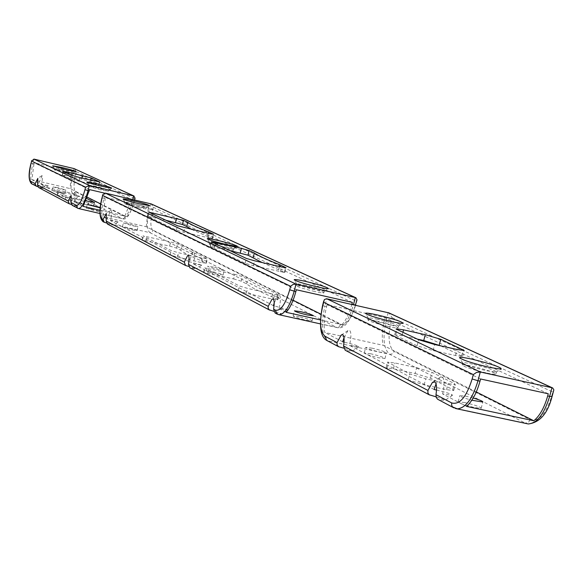 <?xml version="1.0" encoding="UTF-8"?>
<svg xmlns="http://www.w3.org/2000/svg" width="583" height="583" viewBox="0 0 583 583"><rect width="100%" height="100%" fill="white"/><g stroke="black" fill="none" stroke-linecap="round" stroke-linejoin="round"><path stroke-width="0.44" stroke-dasharray="2.92 2.19" d="M48.149 185.802L38.799 183.251L42.114 175.672C42.756 176.598 42.508 179.571 41.364 184.585L48.149 185.802M69.975 204.072L39.301 187.799L43.863 188.498L37.895 186.764M82.086 203.35L72.052 200.596L75.695 192.558C76.439 193.571 76.198 196.762 74.974 202.126L82.086 203.35M36.853 186.502L32.269 184.068L72.729 193.49L122.146 218.574L78.158 208.415L72.766 205.559L77.524 206.236L71.25 204.393M61.63 169.981L54.445 168.706L65.923 172.007L73.108 173.311L61.63 169.981M96.297 186.356L88.784 185.066L101.194 188.673L108.693 189.992L96.297 186.356M65.639 173.18L54.139 169.842L61.346 171.14L72.817 174.477L65.639 173.18M57.994 187.69L53.031 186.851L60.916 189.184L65.872 190.022L57.994 187.69M57.134 191.166L52.171 190.335L60.056 192.681L65.005 193.512L57.134 191.166M100.881 189.92L88.456 186.276L95.984 187.595L108.387 191.231L100.881 189.92M91.509 208.991L86.328 208.153L94.84 210.718L100.021 211.556L91.509 208.991M76.657 199.299L85.3 201.784L93.644 206.105L73.932 201.915L65.128 199.379L57.207 195.159L76.657 199.299L77.539 195.742L63.627 192.507L58.096 191.581L66.025 195.742L86.051 200.88M99.992 210.288L124.893 216.045L131.496 199.43L72.139 171.752L34.222 162.795L33.938 163.94L32.816 163.677L33.945 159.101M131.496 199.43L104.313 193.068M89.607 189.628L34.222 162.795M62.417 175.002L70.237 178.762L79.062 181.262L98.753 185.569L90.321 181.568L81.664 179.127L62.417 175.002L63.307 171.417M72.052 200.596L41.364 184.585M83.15 206.389L74.974 202.126M124.893 216.045L100.699 203.933M87.414 197.287L69.967 188.549L31.927 179.666L33.938 163.94M38.799 183.251L31.927 179.666M100.174 207.847L100.946 207.832L100.218 207.453M85.3 201.784L86.189 198.22L77.539 195.742M86.189 198.22L86.947 198.599M74.092 168.604L72.97 173.151L71.855 172.889L72.139 171.752M71.855 172.889L69.967 188.549M72.766 205.559L72.11 205.296M39.301 187.799L38.675 187.551M76.286 171.65L134.819 198.723L134.185 201.244C131.219 211.833 128.224 216.956 125.199 216.628L75.528 191.727C73.487 189.606 73.553 183.674 75.717 173.923L76.286 171.65L74.551 168.771M434.146 389.517L349.487 345.347L358.909 346.798L358.596 346.317C356.169 345.223 351.316 343.817 344.028 342.104M430.735 395.456L346.105 350.558L352.139 351.294L351.833 350.798L343.657 348.146M344.006 337.593L347.927 330.634L349.53 330.24C351.367 332.135 351.352 337.171 349.487 345.347M466.495 406.387L442.584 393.919L452.444 395.361L452.095 394.662C449.442 393.423 444.253 391.885 436.529 390.042M339.627 347.125L327.624 340.756L389.779 354.377L525.254 423.127L454.514 408.071L438.795 399.734L444.946 400.419L444.618 399.698L436.062 396.826M436.04 383.803L439.793 377.595L442.242 376.851C444.545 379.096 444.661 384.787 442.584 393.919M377.769 319.338C372.194 318.107 369.039 317.662 368.296 317.997L368.259 318.121C370.482 319.703 377.42 321.889 389.072 324.68L398.466 326.014C397.169 324.585 390.275 322.355 377.769 319.338M472.58 364.127C467.034 362.925 463.762 362.488 462.764 362.808L462.625 362.969C465.037 364.914 473.046 367.516 486.652 370.781L496.366 372.1C495.288 370.365 487.359 367.713 472.58 364.127M388.584 326.567C376.071 323.55 369.148 321.313 367.815 319.87C368.551 319.535 371.706 319.98 377.281 321.204C389.787 324.221 396.688 326.451 397.978 327.894C397.22 328.222 394.093 327.777 388.584 326.567M372.238 348.189L365.716 347.381C366.605 348.481 371.342 350.062 379.941 352.125L386.427 352.934C385.56 351.833 380.837 350.252 372.238 348.189M370.788 353.786L364.258 352.999C365.14 354.129 369.877 355.717 378.469 357.773L384.962 358.56C384.102 357.437 379.38 355.849 370.788 353.786M486.098 372.887C471.319 369.309 463.361 366.641 462.217 364.892C463.215 364.572 466.487 365.009 472.033 366.204C486.812 369.79 494.741 372.45 495.812 374.191C494.785 374.497 491.542 374.06 486.098 372.887M473.221 398.029L466.538 396.353L459.776 395.565C459.732 396.455 463.755 398.007 471.844 400.23M464.899 402.583L458.136 401.825C458.865 403.196 464.308 405.105 474.46 407.539L481.179 408.304C480.479 406.927 475.058 405.025 464.899 402.583M415.125 373.506L430.553 378.214L452.772 389.568L453.712 390.515L446.542 389.677L424.14 384.853L408.173 379.948L386.099 367.939L393.401 368.791L415.125 373.506L416.641 367.691L394.917 362.961L387.622 362.079L409.747 373.929L425.721 378.804L448.123 383.658L455.287 384.518L454.346 383.592L432.076 372.377L416.641 367.691M548.253 393.773L385.108 317.699L327.092 304.654L326.626 306.483L324.899 306.097L326.786 298.78M480.574 378.994L327.092 304.654M417.304 339.102L402.015 335.699L394.742 334.7L395.573 335.422L397.11 329.533M440.77 345.857L462.647 356.497L455.505 355.521L433.103 350.565L417.093 345.785L395.573 335.422M476.289 391.965L383.067 345.296L324.767 332.448C323.558 325.03 324.177 316.38 326.626 306.483M342.709 341.813L324.767 332.448M388.205 312.641L386.325 319.885L384.634 319.506L385.108 317.699M384.634 319.506C382.193 329.308 381.676 337.907 383.067 345.296M438.795 399.734L437.782 399.348M346.105 350.558L345.172 350.201M392.016 317.662L552.771 392.002L551.627 396.309C545.899 414.17 538.779 421.975 530.268 419.716L394.144 351.469C388.664 346.965 387.644 336.901 391.076 321.284L392.016 317.662L388.919 312.896M552.771 392.002L553.588 390.807M117.934 221.883L107.163 218.916L110.726 210.448L111.164 210.39C112.023 211.505 111.805 214.93 110.5 220.658L117.934 221.883M186.429 265.855L108.139 224.317L113.08 224.972L106.492 223.012M201.456 265.068L188.943 261.585L193.133 252.082L193.855 251.965C195.006 253.328 194.839 257.3 193.337 263.88L201.456 265.068M270.599 310.506L190.626 268.078L195.924 268.632L188.695 266.416M288.082 309.901L274.068 305.805M104.947 222.626L149.831 232.617L336.464 327.325L277.807 314.324L275.985 313.363L281.567 313.763L273.77 311.307M274.207 302.949L278.215 295.187L279.352 294.954C280.86 296.601 280.766 301.149 279.068 308.604L287.958 310.076M132.873 203.642L125.046 202.345C126.496 203.154 130.971 204.465 138.455 206.28L146.275 207.614C145.152 206.863 140.685 205.537 132.873 203.642M218.006 243.862L209.501 242.572C211.25 243.621 216.526 245.203 225.351 247.33L233.827 248.679C232.566 247.717 227.29 246.106 218.006 243.862M305.835 285.349C300.354 284.132 297.323 283.681 296.74 284.001L296.74 284.096C298.766 285.422 304.931 287.324 315.25 289.802L324.286 291.15C322.953 289.933 316.802 288.002 305.835 285.349M138.12 207.606C130.3 205.712 125.826 204.385 124.696 203.627L132.545 204.961C140.357 206.856 144.824 208.182 145.939 208.94L138.12 207.606M128.785 223.85L123.377 222.998L132.589 225.789L137.982 226.641L128.785 223.85M127.801 227.807L122.386 226.969L131.59 229.775L136.99 230.613L127.801 227.807M224.965 248.854C215.659 246.609 210.376 244.991 209.108 244.022L217.627 245.37C226.911 247.615 232.18 249.225 233.44 250.202L224.965 248.854M213.4 267.065L207.533 266.212C208.386 266.948 212.008 268.085 218.399 269.616L224.251 270.461C223.398 269.732 219.784 268.595 213.4 267.065M212.256 271.591L206.382 270.76C207.235 271.51 210.857 272.647 217.24 274.178L223.092 275.008C222.247 274.265 218.632 273.121 212.256 271.591M314.805 291.529C303.823 288.876 297.651 286.938 296.302 285.714C296.878 285.393 299.91 285.838 305.397 287.062C316.365 289.707 322.516 291.646 323.842 292.87C323.252 293.183 320.235 292.732 314.805 291.529M299.4 316.773L293.132 315.964C294.029 316.912 298.248 318.289 305.798 320.096L312.036 320.898C311.154 319.958 306.942 318.58 299.4 316.773M233.63 278.914L241.347 281.195L246.522 283.834C250.683 287.091 259.1 291.391 271.78 296.732L277.763 299.91L273.412 299.319L246.332 293.264L238.134 290.815L203.54 272.501L233.63 278.914L234.789 274.338L204.713 267.889L239.365 285.962L247.571 288.396L274.651 294.481L279.002 295.085L273.004 291.945C260.31 286.661 251.878 282.412 247.695 279.213L242.513 276.612L234.789 274.338M205.937 263.115L202.075 262.729L177.407 257.132L170.141 254.99L141.939 240.065L169.58 246.062L176.467 248.074L180.708 250.238C183.754 252.811 190.634 256.323 201.346 260.776L205.937 263.115L207.038 258.765L202.439 256.447C191.712 252.045 184.826 248.584 181.765 246.048L177.516 243.913L170.63 241.909L142.981 235.889L171.242 250.61L178.515 252.745L203.183 258.356L207.038 258.765M262.146 262.547L284.774 272.538L253.357 265.688L245.137 263.297L210.434 246.573L211.607 241.945M229.738 250.544L210.434 246.573M352.329 302.409L148.512 207.366L105.501 197.324L105.173 198.635L103.898 198.337L105.21 193.09M296.332 289.751L105.501 197.324M165.907 220.287L147.878 216.366L176.394 230.161L183.674 232.26L212.445 238.622L191.822 229.498M188.943 261.585L110.5 220.658M273.434 305.667L193.337 263.88M286.144 312.299L279.068 308.604M320.286 319.885L341.893 324.68L320.847 314.142M293.081 300.245L146.267 226.751L103.104 216.796L105.173 198.635M107.163 218.916L103.104 216.796M150.742 203.751L149.437 208.962L148.184 208.67L148.512 207.366M148.184 208.67L146.267 226.751M341.893 324.68C345.974 320.417 349.275 313.669 351.811 304.428M275.985 313.363L275.125 313.027M190.626 268.078L189.839 267.772M108.139 224.317L107.44 224.047M153.307 207.271L356.41 301.192L355.513 304.669C351.148 319.141 346.171 325.788 340.574 324.607L153.023 230.576C150.297 227.96 150.174 221.059 152.651 209.88L153.307 207.271L151.267 203.941M271.78 296.732L273.004 291.945M246.522 283.834L247.695 279.213M180.708 250.238L181.765 246.048M201.346 260.776L202.439 256.447M278.718 269.594L279.505 266.518M207.548 236.261L208.291 233.317M131.182 200.698L132.407 200.982L132.764 199.546M75.717 173.923L72.97 173.151C70.485 184.286 70.405 191.064 72.729 193.49L75.528 191.727M31.817 183.915L32.269 184.068C30.134 181.67 30.316 174.878 32.816 163.677L31.081 163.335M125.199 216.628L124.281 218.064L122.539 218.712C125.943 218.348 129.229 212.438 132.407 200.982L134.272 201.31C130.228 214.726 126.314 220.527 122.539 218.712L99.955 213.495M134.185 201.244L134.607 199.976M65.128 199.379L66.025 195.742M57.396 195.305L58.278 191.727M73.932 201.915L74.835 198.271M88.128 205.201L89.031 201.565M93.426 205.937L94.271 202.541M62.745 196.07L63.627 192.507M67.752 175.855L68.269 173.763M81.664 179.127L81.926 178.07M90.321 181.568L90.678 180.132M98.527 185.416L99.387 181.983M93.251 184.592L94.154 180.956M79.062 181.262L79.966 177.611M70.237 178.762L71.141 175.126M391.076 321.284L386.325 319.885C382.404 337.71 383.556 349.21 389.779 354.377L392.468 353.837L394.144 351.469M326.932 340.523L327.624 340.756C321.838 335.648 320.934 324.09 324.899 306.097L322.785 305.725M530.268 419.716L528.336 422.471L525.254 423.127L526.092 423.491M455.571 408.53L453.756 407.823M551.627 396.309L552.057 396.564M408.173 379.948L409.747 373.929M386.901 368.755L388.431 362.874M424.14 384.853L425.721 378.804M446.542 389.677L448.123 383.658M452.772 389.568L454.346 383.592M430.553 378.214L432.076 372.377M393.401 368.791L394.917 362.961M402.015 335.699L402.911 332.281M461.678 355.659L463.026 350.536M455.505 355.521L457.087 349.487M433.103 350.565L434.692 344.502M417.093 345.785L418.667 339.743M152.651 209.88L149.437 208.962C146.603 221.729 146.734 229.615 149.831 232.617L151.813 232.26L153.023 230.576M103.38 221.89L103.891 222.065C101.041 219.099 101.041 211.192 103.898 198.337L102.025 197.98M340.574 324.607L339 326.823L336.464 327.325L337.725 327.726C343.766 327.362 349.006 319.717 353.444 304.8M278.455 314.594L277.165 314.113M238.134 290.815L239.365 285.962M246.332 293.264L247.571 288.396M273.412 299.319L274.651 294.481M277.421 299.611L278.652 294.787M241.347 281.195L242.513 276.612M207.883 273.106L209.049 268.508M203.81 272.735L204.983 268.122M176.467 248.074L177.516 243.913M169.58 246.062L170.63 241.909M146.034 240.684L147.076 236.516M142.135 240.232L143.185 236.049M170.141 254.99L171.242 250.61M177.407 257.132L178.515 252.745M202.075 262.729L203.183 258.356M245.137 263.297L246.369 258.429M214.486 247.039L215.331 243.716M284.417 272.261L285.575 267.735M280.43 271.867L281.669 267.021M253.357 265.688L254.596 260.812M212.183 238.432L213.232 234.293M208.342 237.959L209.45 233.579M183.674 232.26L184.782 227.866M176.394 230.161L177.494 225.774M148.082 216.519L149.131 212.329M151.959 217.044L152.717 214.027M41.83 175.694L37.538 178.391M75.338 192.594L70.769 195.48M54.445 168.706L52.689 165.805M88.784 185.066L86.911 181.969M54.139 169.842L54.43 168.676M52.171 190.335L53.031 186.851M88.456 186.276L88.762 185.03M86.328 208.153L87.253 204.436M100.021 211.556L100.946 207.832M108.387 191.231L108.693 189.992M65.005 193.512L65.872 190.022M72.817 174.477L73.108 173.311M108.678 190.022L111.761 188.178M73.101 173.333L75.979 171.606M82.21 203.467L77.641 206.353M48.251 185.897L43.958 188.593M93.644 206.105L94.541 202.498M57.207 195.159L58.096 191.581M62.228 174.864L63.117 171.285M98.753 185.569L99.649 181.954M347.927 330.634L341.667 334.773M439.793 377.595L433.417 381.872M368.259 318.121L365.526 313.523M462.625 362.969L459.688 358.006M367.815 319.87L368.296 317.997M364.258 352.999L365.716 347.381M462.217 364.892L462.764 362.808M458.136 401.825L459.776 395.565M481.179 408.304L482.833 402.03M495.812 374.191L496.366 372.1M384.962 358.56L386.427 352.934M397.978 327.894L398.466 326.014M495.944 372.18L501.161 369.177M398.247 326.094L402.955 323.354M452.444 395.361L444.946 400.419M358.909 346.798L352.139 351.294M453.712 390.515L455.287 384.518M386.099 367.939L387.622 362.079M394.742 334.7L396.236 328.965M462.647 356.497L464.228 350.492M110.726 210.448L105.858 213.531M193.133 252.082L187.646 255.616M278.215 295.187L272.232 299.094M125.046 202.345L123.057 199.036M209.501 242.572L207.235 238.775M296.74 284.096L294.196 279.84M124.696 203.627L125.024 202.301M122.386 226.969L123.377 222.998M209.108 244.022L209.486 242.499M206.382 270.76L207.533 266.212M296.302 285.714L296.74 284.001M293.132 315.964L294.437 310.877M355.623 305.288C350.143 321.524 344.174 329.001 337.725 327.726L320.22 323.849M312.036 320.898L313.363 315.76M323.842 292.87L324.286 291.15M223.092 275.008L224.251 270.461M233.44 250.202L233.827 248.679M136.99 230.613L137.982 226.641M145.939 208.94L146.275 207.614M324.155 291.216L328.455 288.694M233.768 248.73L237.565 246.478M146.253 207.65L149.569 205.668M288.046 310.054L281.829 314.128M201.66 265.301L196.128 268.872M118.079 222.028L113.219 225.125M277.763 299.91L279.002 295.085M203.54 272.501L204.713 267.889M141.939 240.065L142.981 235.889M206.193 263.327L207.293 258.969M210.157 246.361L211.33 241.741M284.774 272.538L286.005 267.699M212.445 238.622L213.553 234.257M147.878 216.366L148.927 212.183"/><path stroke-width="0.87" d="M37.895 186.764L31.62 183.813L30.571 181.233L35.14 183.645L36.168 186.225M35.14 183.645L37.822 178.369L37.582 184.928L68.16 201.026L69.246 203.78L71.25 204.393M68.16 201.026L71.119 195.443L70.951 202.498L76.329 205.325C79.135 205.602 82.014 200.406 84.958 189.73L85.592 187.187L31.628 161.097L31.067 163.386C28.873 173.202 28.713 179.149 30.571 181.233M67.045 169.93L52.689 165.805L61.674 167.416C70.31 169.522 75.09 170.921 76.009 171.591L67.045 169.93M102.433 186.465C93.739 184.359 88.572 182.858 86.911 181.969L96.304 183.601C105.669 185.882 110.828 187.405 111.783 188.163L102.433 186.465M100.218 207.453L87.253 204.436L100.174 207.847M134.819 198.723L135.074 198.111L133.667 195.924L89.323 185.511L85.592 187.187M134.075 196.056L74.092 168.604L33.945 159.101L31.628 161.097M63.307 171.417L68.641 172.284L91.21 177.997L99.657 181.94L79.966 177.611L71.141 175.126L63.307 171.417M104.313 193.068L89.607 189.628L83.15 206.389L99.992 210.288M100.699 203.933L87.414 197.287M86.947 198.599L94.541 202.483L86.051 200.88M33.945 159.101L89.323 185.511L88.055 190.612C84.899 202.148 81.722 208.131 78.53 208.546L72.11 205.296L70.951 202.498M69.246 203.78L38.675 187.551L37.582 184.928M344.028 342.104L342.709 341.813L344.006 337.593M343.657 348.146L338.548 346.688L326.64 340.37L325.095 336.296L337.061 342.593L337.047 344.903L338.548 346.688M337.061 342.593L341.15 335.108L342.753 334.722C344.254 335.954 344.509 339.707 343.518 345.996L427.937 390.442L427.886 392.993L429.212 394.764L436.062 396.826M436.529 390.042L434.146 389.517L436.04 383.803M427.937 390.442L432.302 382.623L434.736 381.887C436.623 383.366 437.039 387.629 435.982 394.676L451.665 402.933C459.63 405.083 466.451 397.096 472.135 378.972L473.279 374.607L323.674 302.278L322.727 305.944C319.251 321.729 320.038 331.844 325.095 336.296M391.499 321.568C376.895 318.063 368.216 315.337 365.454 313.392C365.694 312.743 369.658 313.26 377.339 314.951C394.035 319.018 402.569 321.823 402.955 323.354C401.49 323.529 397.672 322.931 391.499 321.568M489.552 367.399C472.507 363.311 462.487 360.068 459.491 357.671C459.943 356.971 464.09 357.466 471.939 359.164C491.87 364.054 501.606 367.392 501.161 369.177L489.552 367.399M471.844 400.23L482.833 402.03C483.147 401.337 479.94 400.004 473.221 398.029M553.588 390.807L553.85 389.83L552.699 387.979L551.948 387.731L480.29 371.998L476.566 372.399L473.279 374.607M552.582 387.928L388.919 312.896L326.531 298.736L324.381 299.56L323.674 302.278M397.11 329.533L396.272 328.827L403.538 329.847L425.255 334.7L440.741 339.277L464.228 350.492L457.087 349.487L434.692 344.502L418.667 339.743L397.11 329.533M533.817 420.766C539.807 415.817 544.427 407.539 547.685 395.937L548.253 393.773L480.574 378.994L479.998 381.18C476.741 392.92 472.245 401.323 466.495 406.387L533.817 420.766L476.289 391.965M440.77 345.857L423.739 340.53L417.304 339.102M453.756 407.823L437.512 399.166L436.252 397.424L435.982 394.676M429.533 394.975L345.172 350.201L343.518 345.996M106.492 223.012L103.162 221.773L101.981 218.829L103.038 219.383L104.182 222.312M103.038 219.383L106.303 213.48L106.215 221.059L184.279 262.161L185.547 265.491L188.695 266.416M184.279 262.161L187.595 255.645L188.309 255.529C189.271 256.396 189.322 259.34 188.462 264.361L268.216 306.352L268.129 308.174L269.098 309.733L273.77 311.307M274.068 305.805L273.434 305.667L274.207 302.949M268.216 306.352L271.991 299.254L273.128 299.021C274.367 300.077 274.52 303.466 273.587 309.179L275.402 310.134C280.612 311.227 285.386 304.457 289.715 289.809L290.618 286.297L102.659 195.429L102.003 198.06C99.496 209.326 99.489 216.249 101.981 218.829M139.833 203.941C130.454 201.674 124.864 200.042 123.057 199.036C123.137 198.65 126.402 199.197 132.844 200.683C143.017 203.161 148.592 204.822 149.569 205.668L139.833 203.941M227.057 244.707C216.009 242.047 209.399 240.072 207.235 238.775C207.322 238.287 210.871 238.833 217.867 240.415C230.059 243.381 236.625 245.399 237.565 246.478L227.057 244.707M317.334 286.902C304.413 283.797 296.696 281.429 294.175 279.796C294.32 279.206 298.117 279.738 305.55 281.4C320.082 284.934 327.719 287.368 328.455 288.694C327.26 288.891 323.55 288.293 317.334 286.902M300.711 311.657L294.451 310.826C295.348 311.759 299.575 313.122 307.124 314.929L313.363 315.76C312.473 314.835 308.254 313.465 300.711 311.657M356.41 301.192L357.015 299.902L355.943 297.775L355.309 297.563L296.018 284.103L293.06 284.438L290.618 286.297M355.841 297.731L151.267 203.941L105.21 193.09L102.732 194.729L102.659 195.429M246.369 258.429L254.596 260.812L281.669 267.021L286.005 267.699L279.942 264.799C267.16 259.821 258.633 255.893 254.37 253.015L249.138 250.595L241.391 248.373L211.33 241.741L246.369 258.429M187.755 222.298C190.881 224.564 197.841 227.778 208.641 231.932L213.553 234.257L209.45 233.579L177.494 225.774L148.927 212.183L183.463 220.323L187.755 222.298L186.698 226.496L182.413 224.484L183.463 220.323M262.146 262.547L247.964 255.194L249.138 250.595M229.738 250.544L247.964 255.194M351.811 304.428L352.329 302.409L296.332 289.751L295.88 291.507C293.351 300.966 290.108 307.89 286.144 312.299L320.286 319.885M191.822 229.498L186.698 226.496M165.907 220.287L182.413 224.484M320.847 314.142L293.081 300.245M277.165 314.113L275.125 313.027L273.587 309.179M269.608 310.105L189.839 267.772L188.462 264.361M185.547 265.491L107.44 224.047L106.215 221.059M253.19 257.642L254.37 253.015M279.505 266.518L279.942 264.799M208.291 233.317L208.641 231.932M132.764 199.546L133.667 195.924L74.092 168.604M84.958 189.73L89.294 190.896M31.817 183.915L31.62 183.813C28.494 180.686 28.29 173.865 31.008 163.349L31.067 163.386M31.081 163.335L31.693 160.595M99.955 213.495L78.53 208.546L77.459 208.131L76.329 205.325M68.269 173.763L68.641 172.284M81.926 178.07L82.546 175.563M90.678 180.132L91.21 177.997M547.685 395.937L549.652 396.36L551.948 387.731L388.205 312.641M326.786 298.78L480.29 371.998L477.987 380.743L479.998 381.18M526.092 423.491L528.271 423.958C537.125 423.229 544.252 414.032 549.652 396.36L552.028 396.68C547.685 413.522 539.771 422.617 528.271 423.958L455.571 408.53M472.135 378.972L477.987 380.743C472.616 398.634 465.737 408.013 457.349 408.865L452.539 406.927L451.65 405.28L451.665 402.933M326.932 340.523L326.64 340.37C320.249 336.675 318.872 325.146 322.501 305.784M552.057 396.564L553.85 389.83M402.911 332.281L403.538 329.847M423.739 340.53L425.255 334.7M439.21 345.121L440.741 339.277M463.026 350.536L463.252 349.662M351.877 304.151L353.509 304.523L355.309 297.563L150.742 203.751M105.21 193.09L296.018 284.103L294.218 291.136L295.88 291.507M353.444 304.8L355.739 304.843L355.623 305.288M289.715 289.809L294.218 291.136C289.817 306.374 284.737 314.23 278.987 314.711L278.455 314.594M103.38 221.89L103.162 221.773C99.314 218.494 98.899 210.565 101.923 198.001L102.003 198.06M102.025 197.98L102.732 194.729M320.22 323.849L278.987 314.711L276.874 313.96L275.402 310.134M355.513 304.669L357.015 299.902M215.331 243.716L215.652 242.433M240.225 252.956L241.391 248.373M152.717 214.027L153.008 212.868M175.512 222.509L176.554 218.355M135.074 198.111L134.607 199.976M341.667 334.773L341.15 335.108M433.417 381.872L432.302 382.623M323.754 300.923L322.508 305.762"/></g></svg>

